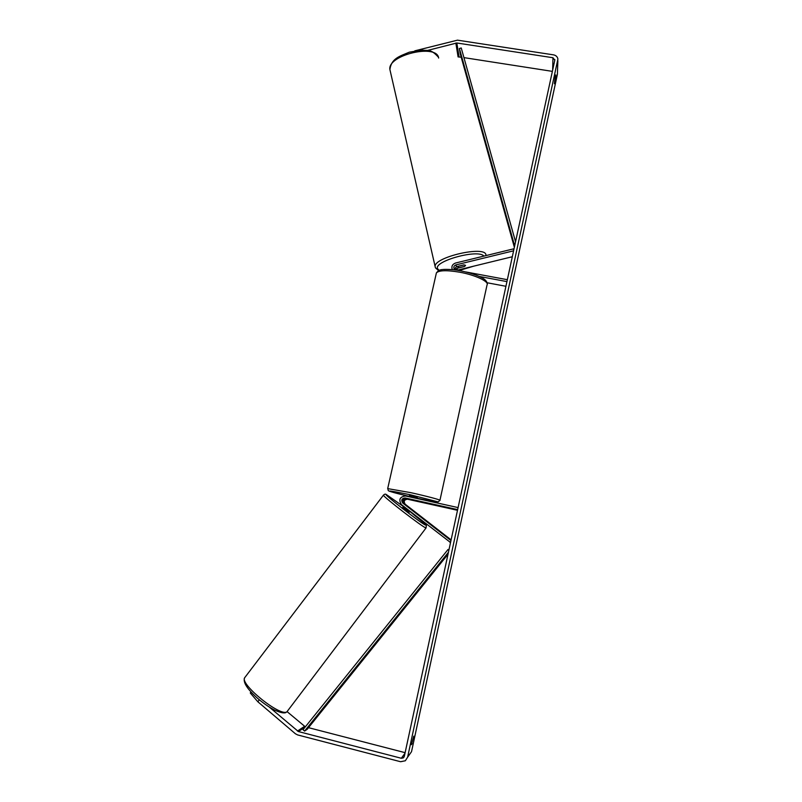 <?xml version="1.0" encoding="UTF-8"?>
<svg xmlns="http://www.w3.org/2000/svg" width="802" height="802" viewBox="0 0 802 802"><rect width="100%" height="100%" fill="white"/><g stroke="black" fill="none" stroke-linecap="round" stroke-linejoin="round"><path stroke-width="1.2" d="M405.872 504.989L404.368 503.816C402.574 500.939 403.356 499.265 406.694 498.804L416.499 500.889L405.922 498.403C402.564 498.874 401.782 500.548 403.586 503.445L405.291 504.769M450.544 542.523L401.501 504.669C398.393 499.676 399.747 496.779 405.541 495.977L458.092 507.586M450.975 540.528L402.744 503.044C400.93 500.127 401.712 498.443 405.1 497.972L457.651 509.601M451.115 539.886L405.19 504.207C403.416 501.35 404.188 499.686 407.506 499.225L457.501 510.303M450.824 541.23L449.972 542.363M403.586 506.293L402.784 507.365L409.2 512.267M408.769 510.323L404.228 506.784M404.098 506.954L408.639 510.493M411.436 744.707L413.772 736.166L411.436 744.707M555.164 77.142L554.372 83.729L555.746 77.353L555.826 74.887L555.164 77.142M427.596 50.416L456.829 42.987L552.949 57.734L554.784 60.24L404.328 756.326L403.336 757.89L401.311 758.271L298.414 731.554L269.231 707.043M414.794 50.847L457.481 40.16L553.57 54.867C555.997 55.368 557.45 56.762 557.911 59.037L407.616 757.188L405.351 760.767L400.559 761.72L297.632 734.933L295.407 733.77L257.833 701.76L250.274 692.968L251.016 691.996M557.861 60.671L557.4 74.315L411.526 751.674L407.616 757.188M305.331 726.843L287.126 711.665M455.847 43.037L458.092 56.912L461.2 57.203M463.947 57.624L552.377 71.368M405.12 752.667L308.499 727.665M259.317 699.805L257.833 701.76M555.134 77.253L555.746 77.353M411.546 743.594L412.138 743.745M513.731 250.154L513.42 248.891L455.506 263.036C452.298 264.299 451.235 266.495 452.318 269.632M513.591 250.815L455.947 264.891C454.032 265.652 453.431 266.956 454.112 268.81L455.536 270.003M454.313 269.111L456.448 266.685L463.827 264.891L465.571 265.362L464.669 266.394L459.235 267.718L457.942 267.226L458.804 266.114M512.308 256.74L457.08 270.224M465.782 271.948L507.345 279.697M479.235 276.429L506.934 281.602M487.105 282.755L505.922 286.284M464.258 266.575L456.919 268.359L455.085 269.793M409.942 496.949L415.546 498.192M409.16 496.779L409.441 495.526L412.9 496.167L417.291 497.33L417.02 498.513M410.103 499.546L416.499 500.889L410.103 499.546M409.972 496.819L415.576 498.052M464.168 264.881L458.824 266.194M514.363 247.257L460.218 53.704L459.406 48.501L461.24 47.97L515.546 241.773M514.373 247.186L514.112 243.988L515.125 243.708M459.406 48.501L514.112 243.988M448.007 554.232L307.176 729.319L304.59 731.083L448.428 552.287M448.99 549.681L448.037 549.48L448.889 550.182M304.59 731.083L303.046 729.69L448.037 549.48M403.586 503.445L402.744 503.044M405.922 498.403L405.1 497.972M407.506 499.225L406.694 498.804M405.19 504.207L404.368 503.816M426.042 527.957L286.926 711.795C280.73 717.199 240.119 684.617 244.57 677.87L245.161 677.088M383.526 495.024L383.426 495.155C382.975 496.628 423.777 528.077 425.962 527.937L426.153 527.816C425.581 523.526 431.235 529.22 409.832 511.445C420.809 520.087 426.062 524.628 425.591 525.069C423.015 524.889 380.699 491.947 386.564 494.704L403.426 506.513L386.203 494.483M557.4 74.315L557.851 60.711M304.479 726.381L297.462 731.053M305.211 727.003L298.414 731.554M404.99 753.278L401.311 758.271M552.658 70.055L552.949 57.734M459.055 56.862L456.829 42.987M404.228 756.677L403.366 757.86M456.448 266.685L455.947 264.891M457.411 270.124L456.919 268.359M439.957 500.237L487.035 284.981C489.551 281.733 475.526 275.056 459.777 272.219C446.724 270.033 438.925 270.264 436.388 272.911L436.178 273.863M387.697 488.618L410.694 492.639C426.774 496.157 441.842 500.187 439.927 500.408L438.012 501.982C438.223 502.273 432.809 501.621 417.09 498.202C430.804 501.16 437.591 502.333 437.461 501.731L410.484 494.794C383.296 489.3 382.885 489.842 409.241 496.428C389.652 491.796 387.927 490.744 388.238 490.443L387.727 488.448L436.388 272.911C438.133 270.675 440.118 269.572 442.343 269.612C442.433 269.342 451.325 268.961 460.298 270.765C469.842 272.73 477.09 275.086 482.042 277.843C485.451 279.607 487.185 281.672 487.245 284.028M438.644 58.075C437.17 43.288 387.346 54.997 389.892 69.503L390.273 71.188M435.356 267.577L435.135 266.555C433.782 257.111 485.771 245.222 485.942 254.966M483.857 256.109C478.604 248.75 433.391 261.141 437.581 268.71L439.215 270.384M458.804 270.505L473.38 266.224M385.983 494.393C385.411 493.872 384.559 494.122 383.426 495.155L244.57 677.87C242.846 682.281 247.227 689.139 257.703 698.442C263.517 703.384 269.191 707.294 274.735 710.171C280.51 712.717 284.279 713.479 286.033 712.477M404.248 756.637L403.336 757.89M554.784 60.21L554.804 59.508M474.012 266.074L459.035 270.545M438.634 270.635L435.466 267.868L435.135 266.555L389.892 69.503C391.406 58.486 399.346 56.371 409.391 52.16L422.203 50.095C428.218 51.027 430.393 48.381 438.363 57.142M457.932 267.126L457.752 266.374"/></g></svg>
